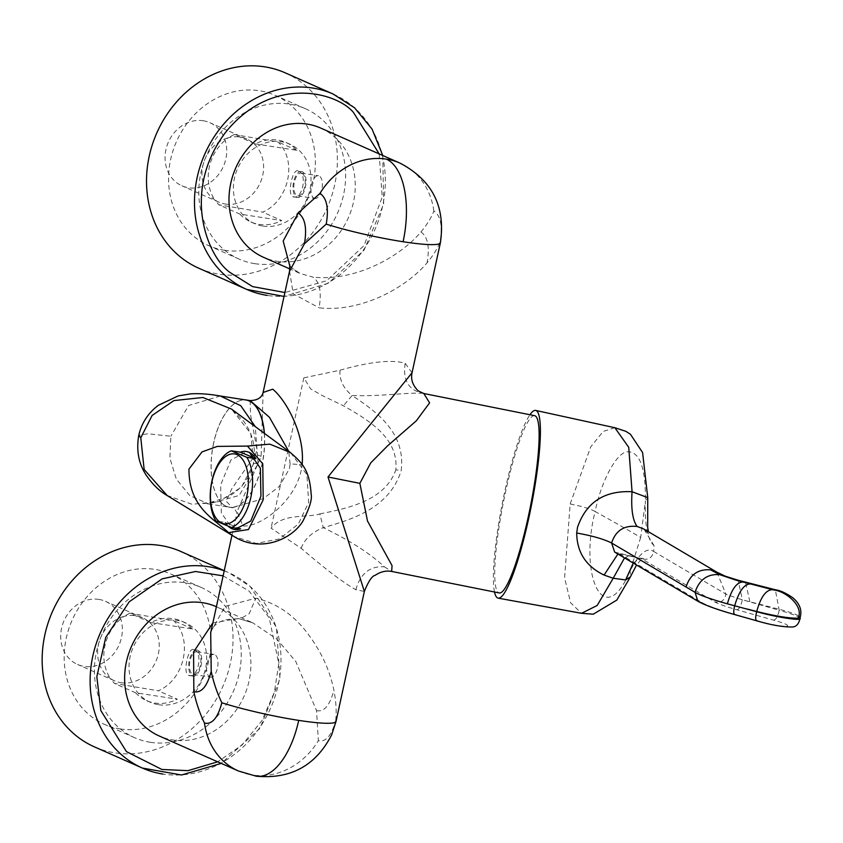 <?xml version="1.0" encoding="UTF-8"?>
<svg xmlns="http://www.w3.org/2000/svg" width="843" height="843" viewBox="0 0 843 843"><rect width="100%" height="100%" fill="white"/><g stroke="black" fill="none" stroke-linecap="round" stroke-linejoin="round"><path stroke-width="0.63" stroke-dasharray="4.21 3.16" d="M336.03 721.418A70.664 7.924 12.3 0 0 335.725 720.375C331.647 735.57 325.862 742.346 318.359 740.681L316.525 710.617L295.788 661.481L277.01 639.236L252.858 622.861L238.411 618.509L239.96 618.973L249.18 613.746L255.787 598.203L225.07 606.38L211.424 630.712C212.162 630.511 213.89 617.613 239.96 618.973L252.858 622.861L216.388 606.728M235.218 529.594L232.584 528.856L221.34 512.976L220.634 484.988L230.929 460.015L246.63 451.542M228.453 526.443A39.442 20.622 98.3 0 1 225.049 522.365L215.956 521.037M799.933 618.53L799.67 617.93C797.815 616.138 790.987 613.578 779.195 610.248L775.328 589.752M494.504 592.007A95.712 14.468 101.3 0 1 504.925 490.816A95.712 14.468 101.3 0 1 529.941 414.745M614.874 427.728L603.188 431.437L590.753 446.853L570.153 503.998L564.589 577.782L570.606 602.766L581.554 613.304M224.565 250.287A82.171 71.581 113.8 0 0 310.814 190.623A82.171 71.581 113.8 0 0 275.176 95.354A82.171 71.581 113.8 0 0 259.349 90.738A82.171 71.581 113.8 0 0 173.1 150.391A82.171 71.581 113.8 0 0 208.727 245.661A82.171 71.581 113.8 0 0 224.565 250.287M254.807 263.659A82.171 71.581 113.8 0 0 341.067 203.995A82.171 71.581 113.8 0 0 305.429 108.736A82.171 71.581 113.8 0 0 289.602 104.11A82.171 71.581 113.8 0 0 203.353 163.774A82.171 71.581 113.8 0 0 238.98 259.033A82.171 71.581 113.8 0 0 254.807 263.659M285.145 72.814A106.819 93.057 -66.2 0 1 331.468 196.661A106.819 93.057 -66.2 0 1 219.338 274.217A106.819 93.057 -66.2 0 1 198.769 268.211M301.963 173.31A11.507 5.501 98.8 0 1 304.839 186.04A11.507 5.501 98.8 0 1 297.779 195.839A11.507 5.501 98.8 0 1 297.094 195.65A11.507 5.501 98.8 0 1 294.218 182.91A11.507 5.501 98.8 0 1 301.288 173.11A11.507 5.501 98.8 0 1 301.963 173.31M314.218 198.284A11.507 5.501 -81.2 0 0 314.892 198.484A11.507 5.501 -81.2 0 0 321.963 188.684A11.507 5.501 -81.2 0 0 319.086 175.955A11.507 5.501 -81.2 0 0 318.412 175.755A11.507 5.501 -81.2 0 0 311.341 185.555A11.507 5.501 -81.2 0 0 314.218 198.284M225.471 204.059A34.51 30.063 113.8 0 0 261.699 179.001A34.51 30.063 113.8 0 0 246.736 138.99A34.51 30.063 113.8 0 0 240.086 137.051A34.51 30.063 113.8 0 0 228.274 137.778A43.446 37.851 113.8 0 0 214.733 199.854A34.51 30.063 113.8 0 0 218.822 202.12A34.51 30.063 113.8 0 0 225.471 204.059M203.195 120.739A34.51 30.063 -66.2 0 1 209.844 122.688A34.51 30.063 -66.2 0 1 224.807 162.699A34.51 30.063 -66.2 0 1 188.579 187.757A34.51 30.063 -66.2 0 1 181.93 185.808A34.51 30.063 -66.2 0 1 166.967 145.797A34.51 30.063 -66.2 0 1 203.195 120.739M298.317 171.097C308.043 173.964 302.121 201.087 292.753 196.619C286.894 194.354 292.806 167.23 298.317 171.097L301.541 171.487A13.151 6.28 98.8 0 1 302.31 171.709A13.151 6.28 98.8 0 1 305.598 186.261A13.151 6.28 98.8 0 1 297.526 197.473A13.151 6.28 98.8 0 1 296.747 197.241A13.151 6.28 98.8 0 1 293.459 182.689A13.151 6.28 98.8 0 1 301.541 171.487M297.526 197.473L292.753 196.619M255.176 143.89L297.021 150.349A43.446 37.851 113.8 0 0 286.009 142.478A43.446 37.851 113.8 0 0 277.642 140.033A43.446 37.851 113.8 0 0 255.176 143.89L234.069 134.553L278 141.94C297.737 160.813 288.991 200.908 262.7 212.151L218.769 204.765L239.865 214.09L281.71 220.55L262.7 212.151M234.069 134.553L228.274 137.778A34.51 30.063 -66.2 0 0 202.815 165.934A34.51 30.063 -66.2 0 0 214.733 199.854L218.769 204.765M263.005 226.072A43.446 37.851 113.8 0 0 308.612 194.522A43.446 37.851 113.8 0 0 289.771 144.142A43.446 37.851 113.8 0 0 281.404 141.698A43.446 37.851 113.8 0 0 235.798 173.247A43.446 37.851 113.8 0 0 254.639 223.627A43.446 37.851 113.8 0 0 263.005 226.072M239.865 214.09A43.446 37.851 113.8 0 0 250.877 221.962A43.446 37.851 113.8 0 0 259.244 224.407A43.446 37.851 113.8 0 0 281.71 220.55M297.021 150.349L278 141.94M120.201 728.932A82.171 71.581 113.8 0 0 206.451 669.279A82.171 71.581 113.8 0 0 170.813 574.009A82.171 71.581 113.8 0 0 154.986 569.383A82.171 71.581 113.8 0 0 68.736 629.047A82.171 71.581 113.8 0 0 104.363 724.316A82.171 71.581 113.8 0 0 120.201 728.932M150.444 742.304A82.171 71.581 113.8 0 0 236.704 682.651A82.171 71.581 113.8 0 0 201.066 587.381A82.171 71.581 113.8 0 0 185.239 582.755A82.171 71.581 113.8 0 0 98.989 642.419A82.171 71.581 113.8 0 0 134.617 737.688A82.171 71.581 113.8 0 0 150.444 742.304M180.781 551.459A106.819 93.057 -66.2 0 1 227.104 675.306A106.819 93.057 -66.2 0 1 114.975 752.862A106.819 93.057 -66.2 0 1 94.405 746.856M197.61 651.955A11.507 5.501 98.8 0 1 200.476 664.695A11.507 5.501 98.8 0 1 193.416 674.495A11.507 5.501 98.8 0 1 192.731 674.295A11.507 5.501 98.8 0 1 189.865 661.565A11.507 5.501 98.8 0 1 196.925 651.755A11.507 5.501 98.8 0 1 197.61 651.955M209.854 676.94A11.507 5.501 -81.2 0 0 210.529 677.14A11.507 5.501 -81.2 0 0 217.599 667.329A11.507 5.501 -81.2 0 0 214.723 654.6A11.507 5.501 -81.2 0 0 214.048 654.4A11.507 5.501 -81.2 0 0 206.978 664.21A11.507 5.501 -81.2 0 0 209.854 676.94M121.107 682.714A34.51 30.063 113.8 0 0 157.335 657.656A34.51 30.063 113.8 0 0 142.372 617.645A34.51 30.063 113.8 0 0 135.723 615.706A34.51 30.063 113.8 0 0 123.91 616.423A43.446 37.851 113.8 0 0 110.37 678.51A34.51 30.063 113.8 0 0 114.458 680.775A34.51 30.063 113.8 0 0 121.107 682.714M98.831 599.394A34.51 30.063 -66.2 0 1 105.48 601.333A34.51 30.063 -66.2 0 1 120.444 641.344A34.51 30.063 -66.2 0 1 84.216 666.402A34.51 30.063 -66.2 0 1 77.567 664.463A34.51 30.063 -66.2 0 1 62.603 624.452A34.51 30.063 -66.2 0 1 98.831 599.394M193.964 649.742C203.679 652.608 197.757 679.732 188.389 675.275C182.531 673.009 188.442 645.886 193.964 649.742L197.178 650.132A13.151 6.28 98.8 0 1 197.957 650.364A13.151 6.28 98.8 0 1 201.235 664.916A13.151 6.28 98.8 0 1 193.163 676.118A13.151 6.28 98.8 0 1 192.383 675.886A13.151 6.28 98.8 0 1 189.106 661.333A13.151 6.28 98.8 0 1 197.178 650.132M193.163 676.118L188.389 675.275M150.813 622.534L192.657 629.004A43.446 37.851 113.8 0 0 181.645 621.133A43.446 37.851 113.8 0 0 173.279 618.688A43.446 37.851 113.8 0 0 150.813 622.534L129.706 613.209L173.637 620.596C193.384 639.468 184.628 679.553 158.336 690.796L114.406 683.41L135.502 692.735L177.346 699.205L158.336 690.796M129.706 613.209L123.91 616.423A34.51 30.063 -66.2 0 0 98.462 644.579A34.51 30.063 -66.2 0 0 110.37 678.51L114.406 683.41M158.642 704.716A43.446 37.851 113.8 0 0 204.259 673.167A43.446 37.851 113.8 0 0 185.407 622.798A43.446 37.851 113.8 0 0 177.041 620.353A43.446 37.851 113.8 0 0 131.434 651.892A43.446 37.851 113.8 0 0 150.275 702.272A43.446 37.851 113.8 0 0 158.642 704.716M135.502 692.735A43.446 37.851 113.8 0 0 146.513 700.607A43.446 37.851 113.8 0 0 154.88 703.051A43.446 37.851 113.8 0 0 177.346 699.205M192.657 629.004L173.637 620.596M250.118 400.583L250.519 414.545L256.999 449.572L255.608 454.24L231.646 489.003L226.293 501.258L232.352 507.718L263.195 498.666L279.254 486.506L289.455 468.613L290.118 463.913A16.438 1.317 5.1 0 1 302.057 464.862C298.58 499.341 260.729 527.581 242.921 525.937L237.157 511.48L261.14 456.326L263.1 392.49M231.962 535.273L236.925 513.124C235.777 510.257 234.249 508.445 232.32 507.707L229.465 507.275A54.3 25.954 98.8 0 1 220.223 501.596A54.226 25.922 -81.2 0 0 229.359 507.159A54.226 25.922 -81.2 0 0 261.994 464.324A54.226 25.922 -81.2 0 0 264.27 433.26M264.417 433.365A54.3 25.954 98.8 0 1 262.131 464.388A54.3 25.954 98.8 0 1 229.465 507.275M213.711 442.891A54.3 25.954 -81.2 0 0 220.56 501.648A54.226 25.922 98.8 0 1 213.637 442.849A54.226 25.922 98.8 0 1 242.721 399.982A54.3 25.954 -81.2 0 0 213.711 442.891M216.335 606.707A70.664 61.56 -66.2 0 1 249.107 680.817A70.664 61.56 -66.2 0 1 159.19 735.971M290.003 266.736L300.087 273.469L312.858 277.073C319.697 281.752 321.784 292.005 319.097 307.821C362.258 312.679 407.369 286.578 427.127 262.721C433.239 255.492 437.559 248.495 440.088 241.73C442.775 225.913 440.699 215.671 433.85 210.982C431.321 217.747 427.001 224.744 420.889 231.973C401.131 255.84 356.02 281.931 312.858 277.073M320.698 128.062A70.664 61.56 -66.2 0 1 353.47 202.162A70.664 61.56 -66.2 0 1 263.553 257.315M335.725 720.375C336.663 711.239 336.051 701.218 333.891 690.312C329.961 670.743 321.51 652.208 308.538 634.684C294.344 615.232 276.757 603.072 255.787 598.203M301.172 548.287C304.576 539.12 311.942 532.249 323.269 527.665L319.855 513.903C306.873 518.087 282.963 512.913 271.056 528.15L301.172 548.287C325.04 568.835 343.259 582.65 355.83 589.71L364.366 591.438M412.037 372.806L405.188 363.312C391.953 359.35 370.225 361.647 340.003 370.193L303.828 377.864L310.572 388.844L322.121 395.472L343.438 405.778C367.643 419.656 398.844 437.622 395.841 469.762L401.173 470.71C405.989 432.153 375.651 411.236 352.079 395.504C378.465 396.663 408.486 392.343 422.259 393.26L423.787 393.512M355.83 589.71C360.446 573.482 369.982 565.853 384.419 566.812C370.151 553.482 349.771 540.437 323.269 527.665C352.058 519.446 389.403 508.266 401.173 470.71M534.652 415.683A90.38 13.657 -78.7 0 0 505.621 491.606A90.38 13.657 -78.7 0 0 499.193 592.945M384.419 566.812L391.668 571.438M167.009 495.431L192.099 504.283L218.895 501.648L241.383 487.201L253.574 463.913L250.824 433.65L231.509 409.076L243.69 421.258C252.995 434.04 256.209 448.149 253.321 463.597C249.465 478.666 240.982 489.751 227.884 496.822L208.621 503.092L203.49 503.503L208.664 503.956L189.77 495.568L176.303 479.045L169.875 458.16L170.866 436.242L147.788 433.776L138.758 435.357M290.645 452.733L306.894 474.609L308.664 502.428L298.264 524.156L279.36 538.94L256.23 543.429L233.901 536.464M253.321 463.597L253.574 463.913C252.805 463.239 254.312 463.176 258.095 463.724L239.17 495.463L208.664 503.956L229.359 507.159M245.924 399.972A54.226 25.922 -81.2 0 0 242.384 399.93A54.3 25.954 98.8 0 1 245.144 399.845M258.095 463.724L255.25 426.6M220.308 396.01L188.6 405.494L170.866 436.242M289.56 271.098L293.216 293.849L319.097 307.821M212.847 622.935L238.411 618.509M340.003 370.193C339.265 379.824 343.291 388.254 352.079 395.504L343.438 405.778M405.188 363.312C402.669 379.866 408.349 389.845 422.259 393.26M290.118 463.913L288.727 451.311M697.878 601.259L702.103 602.65L619.131 553.63L614.663 552.091M617.908 554.009L620.985 554.051L619.131 553.63M624.526 557.918L629.184 555.579L630.638 556.243L620.985 554.051M570.153 503.998C582.344 506.38 590.669 508.898 595.126 511.553C578.646 575.463 604.125 632.461 630.185 570.743L630.406 576.886M640.68 537.455L630.185 570.743C639.184 553.461 647.002 547.012 653.631 551.417L654.073 545.674C647.487 539.615 644.6 524.694 645.411 500.9L640.68 537.455A4160.036 466.337 -167.7 0 0 595.126 511.553C601.175 481.153 616.654 452.417 627.329 451.753C639.763 451.416 645.791 467.802 645.411 500.9L647.751 497.644M654.073 545.674L643.841 529.025L649.121 534.199L648.404 531.722M630.638 556.243L641.639 558.74L714.464 601.765C718.257 603.915 725.644 606.549 736.613 609.689L773.463 620.1C800.966 627.708 784.285 628.562 757.762 620.912L735.813 614.705C719.111 609.932 707.878 605.917 702.103 602.65M773.463 620.1C775.76 620.163 777.678 616.876 779.195 610.248L738.152 598.562L725.939 594.136L653.631 551.417C652.145 558.024 648.151 560.469 641.639 558.74L614.642 552.07M738.152 598.562L742.367 599.71L738.089 580.216M240.613 528.835L225.049 522.365M333.101 94.016A106.819 93.057 -66.2 0 1 354.218 107.567A106.819 93.057 -66.2 0 1 374.166 231.245A106.819 93.057 -66.2 0 1 267.305 295.419M379.181 153.911L382.185 197.209L364.092 245.503L326.652 280.751L284.892 292.521M224.217 570.827A106.819 93.057 -66.2 0 1 228.738 572.66A106.819 93.057 -66.2 0 1 249.855 586.212A106.819 93.057 -66.2 0 1 269.802 709.901A106.819 93.057 -66.2 0 1 162.941 774.064M223.121 575.853L249.096 591.08L269.17 617.782L278.78 663.652L274.386 692.24L261.867 720.776L242.015 745.064L217.684 761.83M256.198 776.192A70.664 33.773 98.8 0 1 252.025 774.97A70.664 61.56 113.8 0 0 318.359 740.681M736.613 609.689C738.911 609.742 740.828 606.465 742.346 599.826L779.396 609.32C791.019 612.387 797.857 614.874 799.923 616.781L800.176 617.403M261.14 456.326A16.438 0.759 -161.7 0 0 255.608 454.24M238.411 770.987A70.664 61.56 113.8 0 0 252.025 774.97M440.088 241.73A70.664 7.924 -167.7 0 1 440.394 242.763M303.828 377.864L271.056 528.15M319.855 513.903C347.59 508.297 385.198 500.837 395.841 469.762M433.85 210.982A70.664 61.56 113.8 0 0 399.919 163.078M316.525 710.617C324.028 712.272 329.813 705.507 333.891 690.312M420.889 231.973C427.728 236.651 429.804 246.894 427.127 262.721M716.877 572.186L725.939 594.136C724.58 600.732 720.754 603.282 714.464 601.765M633.262 563.082L640.364 558.15L643.578 558.53L639.974 560.974L636.539 565.01M734.917 614.652L735.813 614.705M756.866 620.859L757.762 620.912M749.859 601.649L745.507 582.155M382.764 155.491L383.649 204.143L364.092 250.034L328.338 283.237L284.038 296.441M224.249 570.679L228.738 572.66L250.15 586.401L276.483 627.403L279.971 679.026L259.897 728.447L221.256 763.41M305.429 108.736L275.176 95.354M297.779 195.839L314.892 198.484M246.736 138.99L209.844 122.688M289.771 144.142L286.009 142.478M201.066 587.381L170.813 574.009M193.416 674.495L210.529 677.14M142.372 617.645L105.48 601.333M185.407 622.798L181.645 621.133M289.76 264.702C289.202 266.03 292.637 268.949 300.087 273.469L289.918 268.97M134.617 737.688L104.363 724.316M196.925 651.755L214.048 654.4M114.458 680.775L77.567 664.463M150.275 702.272L146.513 700.607M238.98 259.033L208.727 245.661M301.288 173.11L318.412 175.755M218.822 202.12L181.93 185.808M254.639 223.627L250.877 221.962"/><path stroke-width="1.26" d="M391.668 571.438L499.193 592.945A90.38 13.657 -78.7 0 0 528.224 517.022A90.38 13.657 -78.7 0 0 534.652 415.683L423.797 393.512L429.603 402.849L416.326 420.805L387.422 446L370.762 462.849L359.856 483.345L367.506 521.027L392.048 565.621L391.668 571.438C386.073 570.405 380.583 571.691 375.198 575.305C372.026 575.927 368.412 581.301 364.366 591.438L328.001 476.98L412.048 372.743L440.394 242.763A70.664 7.924 -167.7 0 1 403.08 241.741A70.664 7.924 -167.7 0 1 326.22 224.133C328.896 208.316 326.821 198.073 319.971 193.384L298.201 213.016L283.185 241.014L290.003 266.736M236.872 454.577A35.332 18.472 -81.7 0 0 211.951 481.627A35.332 18.472 -81.7 0 0 221.92 523.176A35.332 18.472 -81.7 0 0 246.841 496.127A35.332 18.472 -81.7 0 0 236.872 454.577M246.83 457.306L231.267 450.836A39.442 20.622 -81.7 0 0 211.92 481.079A39.442 20.622 -81.7 0 0 215.956 521.037L231.53 527.507A39.442 20.622 -81.7 0 0 250.877 497.265A39.442 20.622 -81.7 0 0 246.83 457.306L255.924 458.634L240.35 452.164L231.267 450.836M240.35 452.164A39.442 20.622 98.3 0 1 246.198 451.479L249.286 452.269L260.35 468.16L260.93 496.127L250.719 521.1L234.765 529.52A39.442 20.622 98.3 0 1 232.131 528.793A39.442 20.622 98.3 0 1 228.453 526.443M246.198 451.479A39.442 20.622 98.3 0 1 248.833 452.206A39.442 20.622 98.3 0 1 255.924 458.634M624.526 557.918L613.188 578.266L625.622 579.931L630.406 576.886L616.791 600.111L593.261 614.189L581.554 613.304L597.192 605.464L613.188 578.266L604.083 575.063C586.054 566.338 576.928 552.323 576.696 533.018L577.497 527.37C586.127 502.291 604.315 490.405 632.06 491.732L628.73 447.338L614.874 427.728L535.705 410.436A95.712 14.468 101.3 0 1 528.856 517.75A95.712 14.468 101.3 0 1 498.16 598.151A95.712 14.468 101.3 0 1 494.504 592.007M198.769 268.211A106.819 93.057 -66.2 0 1 152.435 144.364A106.819 93.057 -66.2 0 1 264.565 66.808A106.819 93.057 -66.2 0 1 285.145 72.814L333.101 94.016A106.819 93.057 -66.2 0 0 312.521 88.009A106.819 93.057 -66.2 0 0 205.66 152.172A106.819 93.057 -66.2 0 0 225.608 275.861A106.819 93.057 -66.2 0 0 246.725 289.412L198.769 268.211M162.941 774.064A106.819 93.057 -66.2 0 1 142.362 768.057L94.405 746.856A106.819 93.057 -66.2 0 1 48.072 623.009A106.819 93.057 -66.2 0 1 160.202 545.453A106.819 93.057 -66.2 0 1 180.781 551.459L224.249 570.679M231.962 535.273L210.708 632.787L211.214 671.355C213.479 682.282 217.03 692.756 221.857 702.788C217.779 717.983 211.983 724.748 204.48 723.094A70.664 61.56 113.8 0 0 238.411 770.987L159.19 735.971A70.664 61.56 -66.2 0 1 126.418 661.86A70.664 61.56 -66.2 0 1 216.335 606.707L216.388 606.728M204.48 723.094C199.654 713.073 196.113 702.598 193.837 691.671L193.584 651.997L212.847 622.935M289.918 268.97L263.553 257.315A70.664 61.56 -66.2 0 1 230.782 183.216A70.664 61.56 -66.2 0 1 320.698 128.062L399.919 163.078A70.664 61.56 113.8 0 0 386.305 159.106A70.664 61.56 113.8 0 0 319.971 193.384M326.22 224.133L304.439 243.764L289.549 271.183L263.1 392.48L272.732 389.192C286.272 400.267 305.377 435.009 302.057 464.862M412.048 372.743L412.048 372.743C410.604 379.339 412.68 385.399 418.276 390.92L423.787 393.512M228.59 532.628C213.374 518.329 188.98 507.233 188.948 469.14L201.993 451.922L217.294 446.4L247.463 446.084L262.774 463.766L263.206 499.815L248.464 529.52L228.59 532.628L233.68 536.327C260.487 553.293 291.847 539.394 302.848 521.216C309.465 508.255 312.237 499.309 311.172 494.377C309.55 470.952 303.343 463.755 290.287 452.47L231.498 409.066L202.9 397.496L173.953 400.583L152.13 415.43L140.781 437.78L144.142 469.477L167.22 495.568L233.901 536.464M264.27 433.26A54.226 25.922 -81.2 0 0 245.924 399.972L220.308 396.01C209.233 394.018 199.296 393.302 190.518 393.871L178.2 395.915L158.379 405.293C148.136 413.028 141.592 423.049 138.758 435.357L140.781 437.78M255.25 426.6L240.74 405.683L220.308 396.01M247.463 446.084L269.813 444.145L290.287 452.47M288.727 451.311L269.454 417.306L250.118 400.583L246.04 399.951A54.3 25.954 98.8 0 1 264.417 433.365M245.144 399.845A54.3 25.954 98.8 0 1 246.04 399.951M529.941 414.745A95.712 14.468 101.3 0 1 535.705 410.436M576.696 533.018C592.165 535.758 603.788 539.088 611.586 542.997C615.653 530.595 624.178 525.084 637.129 526.464C632.619 520.31 630.922 508.729 632.06 491.732L647.751 497.644L642.587 452.543L630.438 434.261L625.843 431.321L614.874 427.728M686.076 587.013C690.006 574.631 698.152 568.899 710.533 569.836L719.669 574.641C707.456 573.767 699.247 579.657 695.053 592.323L697.878 601.249L614.663 552.091L611.586 542.997L695.053 592.323C700.596 595.506 711.366 599.341 727.372 603.82L756.687 611.702C777.804 617.687 804.686 621.523 799.67 617.93M604.083 575.063L617.908 554.009M710.533 569.836L716.877 572.186L643.841 529.025L637.129 526.464M716.877 572.176L725.286 576.19L738.089 580.216L735.676 580.047L750.533 583.946C744.243 583.936 738.953 591.206 734.685 605.769L734.685 605.769C733.147 612.071 733.526 615.042 735.813 614.705M735.676 580.047L719.669 574.641M738.078 580.216L775.328 589.752L772.019 589.721C765.718 590.132 760.618 597.392 756.74 611.491L747.067 608.983M799.923 616.781L798.121 618.204C804.106 605.854 785.36 591.175 774.095 590.058L750.533 583.946M231.53 527.507L240.613 528.835A39.442 20.622 98.3 0 1 234.765 529.52M284.892 292.521L252.615 286.599L230.792 272.953C208.653 258.801 180.37 193.49 224.849 133.278C271.161 74.679 336.241 91.824 353.459 112.425L379.181 153.911M267.305 295.419A106.819 93.057 -66.2 0 1 246.725 289.412L284.038 296.441M217.684 761.83L187.968 770.66L161.888 769.469L126.429 751.598L100.844 710.586L96.829 676.708L105.712 637.466L129.221 601.797L162.119 578.878L195.502 571.491L223.121 575.853M221.256 763.41L181.508 774.991L142.362 768.057A106.819 93.057 -66.2 0 1 121.255 754.506A106.819 93.057 -66.2 0 1 101.297 630.827A106.819 93.057 -66.2 0 1 208.158 566.654A106.819 93.057 -66.2 0 1 224.217 570.827M221.857 702.788A70.664 7.924 12.3 0 0 298.717 720.386A70.664 7.924 12.3 0 0 336.03 721.418L331.657 734.833C315.819 765.613 290.666 779.406 256.198 776.192L238.411 770.987M298.717 720.386A70.664 33.773 98.8 0 1 256.198 776.192M403.08 241.741A70.664 33.773 -81.2 0 0 386.305 159.106M193.837 691.671C201.34 693.325 207.125 686.56 211.214 671.355M298.201 213.016C305.04 217.705 307.115 227.947 304.439 243.764M359.856 483.345L328.001 476.98M697.878 601.249L697.878 601.259C705.475 605.411 717.825 609.868 734.917 614.652L756.866 620.859C771.166 625.063 783.063 627.108 792.546 626.992C796.414 626.665 798.879 623.841 799.933 618.53L800.176 617.403C802.199 610.153 799.712 603.577 792.705 597.698C786.013 593.093 780.228 590.437 775.328 589.752M625.622 579.931L633.262 563.082M798.121 618.204C789.459 618.404 775.665 616.17 756.74 611.491L756.687 611.702C755.086 618.151 755.444 621.228 757.762 620.912M745.507 582.155L743.052 581.997C736.74 582.07 731.513 589.341 727.372 603.82M333.101 94.016L354.513 107.756L372.037 129.063L382.764 155.491M581.554 613.304L498.16 598.151M364.366 591.438L336.03 721.418M138.758 435.357C136.176 450.425 138.642 463.682 146.187 475.146C152.604 484.472 159.612 491.279 167.22 495.568M289.549 271.183L289.76 264.702M440.394 242.763C445.726 206.651 432.238 180.086 399.919 163.078M250.118 400.583C257.431 400.372 261.762 397.675 263.1 392.49M647.751 497.644L647.677 527.223L648.404 531.722M630.406 576.886L636.539 565.01"/></g></svg>
